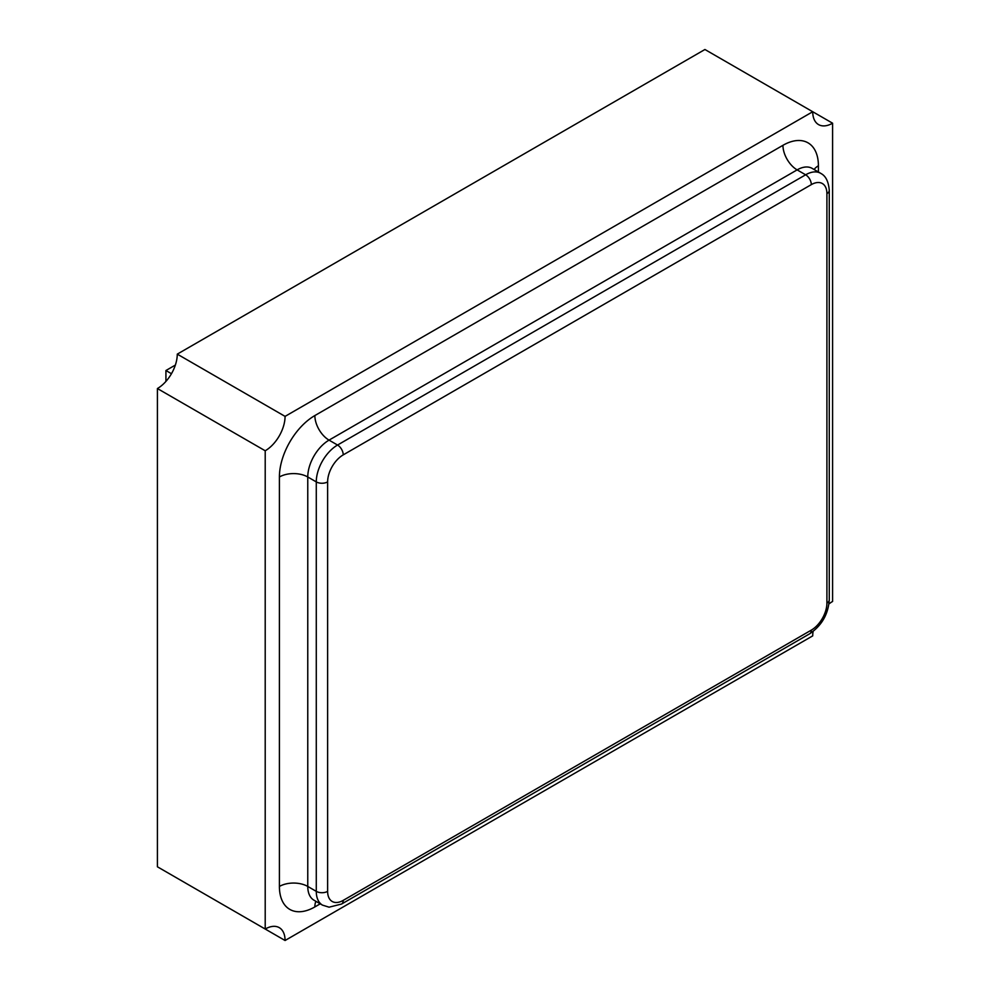 <?xml version="1.0" encoding="UTF-8"?>
<svg xmlns="http://www.w3.org/2000/svg" width="990" height="990" viewBox="0 0 990 990"><rect width="100%" height="100%" fill="white"/><g stroke="black" fill="none" stroke-linecap="round" stroke-linejoin="round"><path stroke-width="1.49" d="M165.924 381.41L165.924 370.52L175.354 365.075M171.456 373.713L165.924 370.52M828.989 603.925A28.079 16.211 -60 0 1 832.59 601.462L832.59 123.206A28.079 16.211 -60 0 1 818.544 124.592A28.079 16.211 -60 0 1 812.728 111.734L285.071 416.382A28.079 16.211 -60 0 1 265.209 450.772L265.209 929.041A28.079 16.211 -60 0 1 279.254 927.642A28.079 16.211 -60 0 1 285.071 940.5L812.728 635.865A28.079 16.211 -60 0 1 813.062 631.509M832.59 123.206L704.929 49.5L177.272 354.135A28.079 16.211 -60 0 1 157.41 388.538L157.41 866.795L265.209 929.041M285.071 416.382L177.272 354.135M265.209 450.772L157.41 388.538M285.071 940.5L177.272 878.266M826.91 603.096L826.91 193.632A22.065 12.734 120 0 0 811.317 184.623L343.233 454.868A22.065 12.734 120 0 0 327.628 481.895L327.628 891.359A22.065 12.734 120 0 0 343.233 900.368L811.317 630.123A22.065 12.734 120 0 0 826.91 603.096A8.019 4.628 0 0 0 829.261 599.829C828.234 614.332 821.688 625.655 809.647 633.798L341.562 904.043A8.019 4.628 60 0 0 343.233 900.368M320.228 903.821L314.857 906.927A50.144 28.957 -60 0 1 279.403 886.446L279.403 476.982A50.144 28.957 -60 0 1 314.857 415.565L782.942 145.32A50.144 28.957 -60 0 1 818.408 165.788L818.408 171.988M314.003 900.219L322.505 905.132A30.084 17.375 -60 0 1 316.28 891.359L316.28 481.895L307.766 476.982L307.766 886.446A30.084 17.375 120 0 0 314.003 900.219L313.434 899.873M327.628 481.895A8.019 4.628 0 0 1 316.28 481.895A30.084 17.375 -60 0 1 337.553 445.042L329.039 440.129A30.084 17.375 120 0 0 307.766 476.982A20.06 11.583 180 0 0 279.403 476.982M327.628 891.359A8.019 4.628 0 0 1 316.28 891.359L307.766 886.446A20.06 11.583 180 0 0 279.403 886.446M343.233 454.868A8.019 4.628 60 0 0 337.553 445.042L805.637 174.797L797.123 169.884L329.039 440.129A20.06 11.583 -120 0 1 314.857 415.565M811.317 184.623A8.019 4.628 60 0 0 805.637 174.797A30.084 17.375 -60 0 1 820.685 173.312L812.171 168.387A30.084 17.375 120 0 0 797.123 169.884A20.06 11.583 -120 0 1 782.942 145.32M315.909 901.333A20.06 11.583 -120 0 0 314.857 906.927M814.089 169.5A20.06 11.583 180 0 1 818.408 165.788M811.317 630.123A8.019 4.628 60 0 1 809.647 633.798M826.91 193.632A8.019 4.628 0 0 0 829.261 190.352L829.261 599.829M322.505 905.132L329.088 907.187L341.562 904.043M829.261 190.352C828.16 176.232 821.651 174.054 820.685 173.312"/></g></svg>
